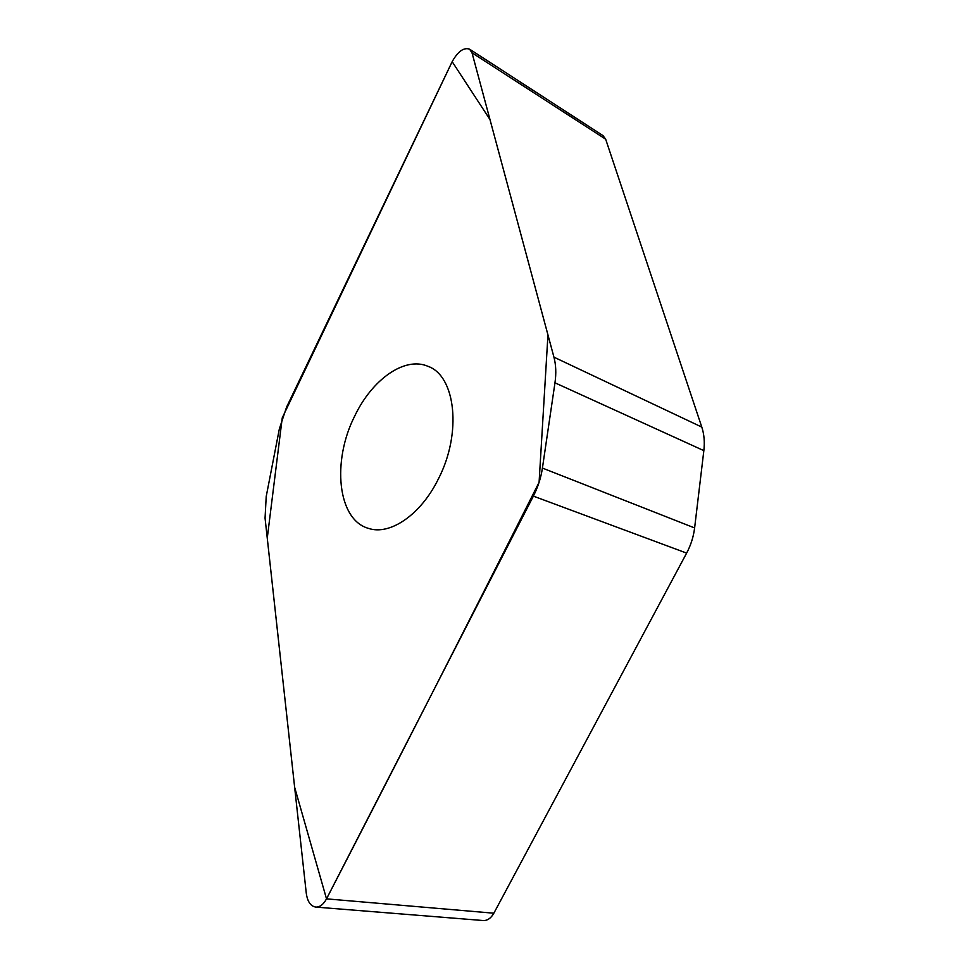 <?xml version="1.0" encoding="UTF-8"?>
<svg xmlns="http://www.w3.org/2000/svg" width="969" height="969" viewBox="0 0 969 969"><rect width="100%" height="100%" fill="white"/><g stroke="black" fill="none" stroke-linecap="round" stroke-linejoin="round"><path stroke-width="1.45" d="M452.172 61.677L286.594 407.089L279.363 428.843L266.209 496.528L265.058 518.124L306.289 893.321C307.476 901.654 310.649 906.245 315.833 907.093C319.94 907.178 323.501 904.428 326.517 898.857L533.374 496.128C537.94 487.153 540.956 477.814 542.422 468.075L554.971 382.816C556.327 373.392 555.976 364.841 553.941 357.161L472.012 52.81L469.565 49.153C463.703 47.239 457.901 51.418 452.172 61.677M354.763 415.943C331.737 461.147 337.382 519.941 368.644 528.432C389.95 535.591 420.703 514.914 438.267 479.158C462.237 433.179 455.624 375.778 427.91 366.294C404.57 356.168 372.048 379.594 354.763 415.943M469.565 49.153L602.984 135.587L605.673 139.209L701.798 427.087C704.148 434.233 704.826 442.082 703.845 450.633L694.616 527.935C693.525 536.741 690.873 545.135 686.633 553.105L493.851 913.21C491.017 918.212 487.48 920.659 483.265 920.538L315.833 907.093M326.517 898.857L294.649 787.312L267.262 538.122L282.258 417.833L452.172 61.677L489.987 119.562L547.957 334.911L539.091 482.32C465.714 627.876 394.855 766.721 326.517 898.857L493.851 913.21M472.012 52.81L605.673 139.209M553.941 357.161L701.798 427.087M703.845 450.633L554.971 382.816M542.422 468.075L694.616 527.935M686.633 553.105L533.374 496.128"/></g></svg>
